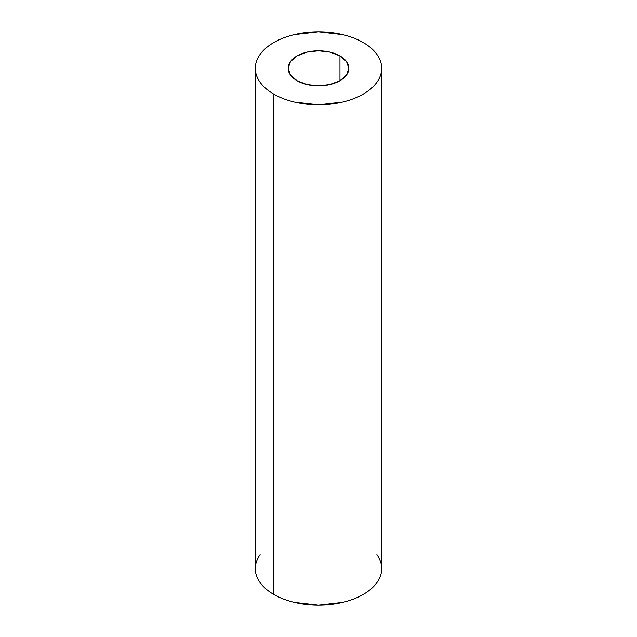 <?xml version="1.0" encoding="UTF-8"?>
<svg xmlns="http://www.w3.org/2000/svg" width="637" height="637" viewBox="0 0 637 637"><rect width="100%" height="100%" fill="white"/><g stroke="black" fill="none" stroke-linecap="round" stroke-linejoin="round"><path stroke-width="0.96" d="M339.959 55.945L339.959 80.724L330.117 84.522L318.5 85.86L306.883 84.522L297.041 80.724A30.353 17.525 180 0 1 288.147 68.334A30.353 17.525 180 0 1 306.883 52.146A30.353 17.525 180 0 1 339.959 55.945L346.544 61.63L348.853 68.334L346.544 75.039L339.959 80.724L339.959 55.945A30.353 17.525 180 0 1 348.853 68.334A30.353 17.525 180 0 1 330.117 84.522A30.353 17.525 180 0 1 297.041 80.724L290.456 75.039L288.147 68.334L290.456 61.63L297.041 55.945L306.883 52.146L318.5 50.809L330.117 52.146L339.959 55.945M260.119 554.708C256.91 559.175 255.31 563.825 255.31 568.666A63.19 36.484 0 0 0 273.814 594.464L273.814 94.133A63.19 36.484 180 0 1 255.31 68.334A63.19 36.484 180 0 1 294.318 34.629A63.19 36.484 180 0 1 363.186 42.536A63.19 36.484 180 0 1 381.69 68.334A63.19 36.484 180 0 1 342.682 102.039A63.19 36.484 180 0 1 273.814 94.133L273.814 594.464A63.19 36.484 0 0 0 342.682 602.371A63.19 36.484 0 0 0 381.69 568.666C381.69 563.825 380.09 559.175 376.881 554.708M363.186 42.536C357.261 39.112 350.422 36.476 342.682 34.629L318.5 31.85L294.318 34.629C286.578 36.476 279.739 39.112 273.814 42.536C267.89 45.96 263.328 49.901 260.119 54.368C256.91 58.843 255.31 63.493 255.31 68.334C255.31 73.175 256.91 77.825 260.119 82.292C263.328 86.767 267.89 90.709 273.814 94.133C279.739 97.549 286.578 100.192 294.318 102.039L318.5 104.818L342.682 102.039C350.422 100.192 357.261 97.549 363.186 94.133C369.11 90.709 373.672 86.767 376.881 82.292C380.09 77.825 381.69 73.175 381.69 68.334C381.69 63.493 380.09 58.843 376.881 54.368C373.672 49.901 369.11 45.96 363.186 42.536M255.31 68.334L255.31 568.666C255.31 573.507 256.91 578.157 260.119 582.632C263.328 587.099 267.89 591.04 273.814 594.464C279.739 597.888 286.578 600.524 294.318 602.371L318.5 605.15L342.682 602.371C350.422 600.524 357.261 597.888 363.186 594.464C369.11 591.04 373.672 587.099 376.881 582.632C380.09 578.157 381.69 573.507 381.69 568.666L381.69 68.334"/></g></svg>
